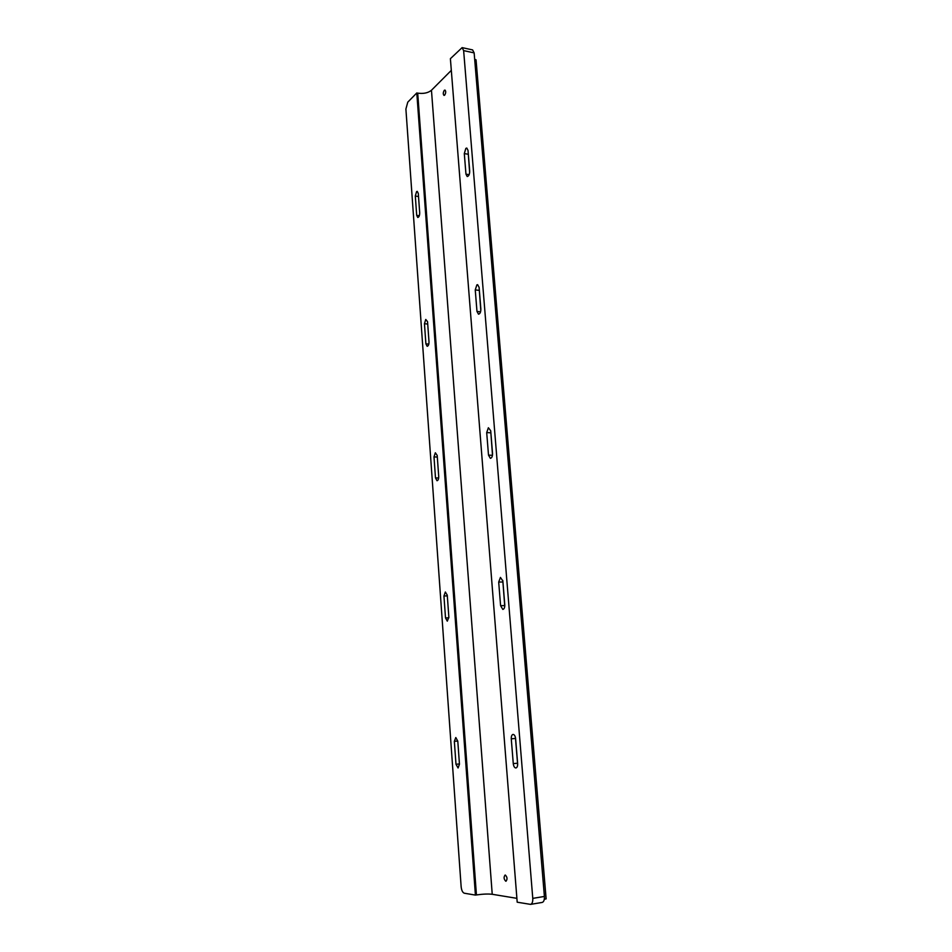 <?xml version="1.0" encoding="UTF-8"?>
<svg xmlns="http://www.w3.org/2000/svg" width="952" height="952" viewBox="0 0 952 952"><rect width="100%" height="100%" fill="white"/><g stroke="black" fill="none" stroke-linecap="round" stroke-linejoin="round"><path stroke-width="1.43" d="M505.31 875.055L505.107 875.055C503.572 877.113 503.798 879.172 505.798 881.231L506 881.231C507.547 879.16 507.321 877.101 505.31 875.055M444.298 90.333C443.049 92.511 442.954 94.2 444.025 95.414L444.679 95.152C445.941 92.975 446.036 91.285 444.965 90.059L444.298 90.333M513.092 734.408C514.425 734.599 515.27 736.015 515.615 738.645L517.638 763.587C517.721 766.146 517.15 767.609 515.901 767.978C514.508 767.824 513.628 766.372 513.271 763.635L511.272 738.835C511.188 736.253 511.783 734.777 513.045 734.408L513.092 734.408M455.806 737.526L457.793 741.168L459.459 764.23L458.067 767.99L455.984 764.266L454.342 741.322L455.806 737.526M500.443 577.412L502.858 581.017L504.786 604.77C504.846 607.519 504.191 609.066 502.823 609.423L500.597 605.698L498.693 582.077L500.443 577.412M445.346 592.001L447.262 595.143L448.856 617.182L447.297 621.156L445.512 617.919L443.941 595.988L445.346 592.001M488.376 427.745L490.708 430.756L492.541 453.414C492.565 456.341 491.839 457.983 490.363 458.34L488.507 455.139L486.698 432.601L488.376 427.745M435.338 452.771L437.194 455.437L438.717 476.535C438.729 479.023 438.158 480.427 437.004 480.736L435.492 477.916L433.993 456.912L435.338 452.771M476.869 284.886L477.618 284.672L479.106 287.361L480.855 308.995C480.831 312.101 480.058 313.839 478.511 314.196L476.976 311.447L475.25 289.92L476.869 284.886M425.758 319.444L427.543 321.669L429.007 341.875C428.995 344.505 428.376 345.981 427.162 346.302L425.889 343.85L424.449 323.728L425.758 319.444M465.861 148.381L466.789 148.048L468.015 150.368L469.693 171.039C469.633 174.323 468.812 176.156 467.218 176.536L465.956 174.156L464.302 153.581L465.861 148.381M416.571 191.626L417.262 191.376L418.297 193.47L419.701 212.843C419.653 215.604 419.011 217.151 417.761 217.484L416.69 215.354L415.31 196.052L416.571 191.626M474.144 52.895L463.636 50.611L462.125 47.624L472.608 49.921L474.144 52.895L544.401 896.451C544.556 899.89 543.818 901.889 542.176 902.437L530.562 904.376C532.18 903.841 532.918 901.841 532.775 898.379L544.401 896.451M544.306 899.283L546.127 898.878L476.048 59.833L474.667 59.274M416.797 92.963L475.417 895.094L464.302 893.214C462.624 892.571 461.577 890.429 461.149 886.8L405.897 109.052L407.777 102.15L416.797 92.963L417.714 93.141C423.509 93.939 428.091 92.975 431.458 90.25L451.319 70.365M530.562 904.376L517.198 902.198L450.391 58.691L462.125 47.624M475.417 895.094L476.428 894.939C482.866 894.023 488.138 893.797 492.232 894.285L516.888 898.343M463.636 50.611L532.775 898.379M469.645 172.645L468.205 152.653M480.808 310.638L479.213 288.73M492.493 455.092L490.732 431.125M504.762 606.329L502.787 580.399M517.662 764.646L515.401 737.3M417.714 93.141L476.428 894.939M431.458 90.25L492.232 894.285M415.31 196.052L418.523 196.529M416.69 215.354L419.332 215.723M464.302 153.581L468.158 154.248M465.956 174.156L469.134 174.68M424.449 323.728L427.71 324.037M425.889 343.85L428.817 344.1M475.25 289.92L479.165 290.36M476.976 311.447L480.57 311.816M433.993 456.912L437.301 457.043M435.492 477.916L438.67 478.011M486.698 432.601L490.697 432.791M488.507 455.139L492.47 455.294M443.941 595.988L447.321 595.892M445.512 617.919L448.88 617.812M498.693 582.077L502.763 581.993M500.597 605.698L504.667 605.579M454.342 741.322L457.781 741.013M455.984 764.266L459.435 763.921M511.272 738.835L515.413 738.454M513.271 763.635L517.424 763.207"/></g></svg>
